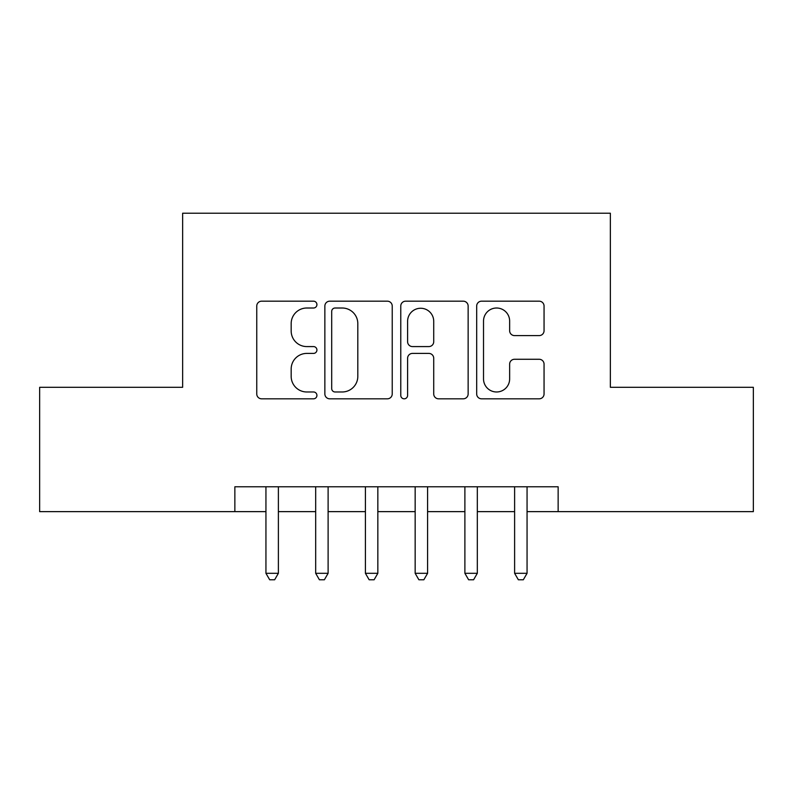 <?xml version="1.0" encoding="UTF-8"?>
<svg xmlns="http://www.w3.org/2000/svg" width="793" height="793" viewBox="0 0 793 793"><rect width="100%" height="100%" fill="white"/><g stroke="black" fill="none" stroke-linecap="round" stroke-linejoin="round"><path stroke-width="1.19" d="M316.922 304.601A3.42 3.42 0 0 0 313.513 301.181L261.64 301.181A4.877 4.877 0 0 0 256.754 306.058L256.754 393.933A4.877 4.877 0 0 0 261.64 398.82L313.513 398.82A3.42 3.42 0 0 0 316.922 395.4A3.42 3.42 0 0 0 313.513 391.98L306.792 391.98A15.622 15.622 0 0 1 291.17 376.358L291.17 369.032A15.622 15.622 0 0 1 306.792 353.41L313.513 353.41A3.42 3.42 0 0 0 316.922 350A3.42 3.42 0 0 0 313.513 346.581L306.792 346.581A15.622 15.622 0 0 1 291.17 330.959L291.17 323.633A15.622 15.622 0 0 1 306.792 308.011L313.513 308.011A3.42 3.42 0 0 0 316.922 304.601M539.171 335.598A4.877 4.877 0 0 0 544.057 330.711L544.057 306.058A4.877 4.877 0 0 0 539.171 301.181L481.569 301.181A4.877 4.877 0 0 0 476.682 306.058L476.682 393.933A4.877 4.877 0 0 0 481.569 398.82L539.171 398.82A4.877 4.877 0 0 0 544.057 393.933L544.057 364.156A4.877 4.877 0 0 0 539.171 359.269L514.518 359.269A4.877 4.877 0 0 0 509.641 364.156L509.641 378.925A13.055 13.055 0 0 1 496.577 391.98A13.055 13.055 0 0 1 483.522 378.925L483.522 321.076A13.055 13.055 0 0 1 496.577 308.011A13.055 13.055 0 0 1 509.641 321.076L509.641 330.711A4.877 4.877 0 0 0 514.518 335.598L539.171 335.598M234.857 511.634L39.65 511.634L39.65 387.301L182.638 387.301L182.638 213.228L610.362 213.228L610.362 387.301L753.35 387.301L753.35 511.634L558.143 511.634L558.143 486.773L234.857 486.773L234.857 511.634L265.942 511.634M392.228 306.058A4.877 4.877 0 0 0 387.351 301.181L329.739 301.181A4.877 4.877 0 0 0 324.862 306.058L324.862 393.933A4.877 4.877 0 0 0 329.739 398.82L387.351 398.82A4.877 4.877 0 0 0 392.228 393.933L392.228 306.058M405.649 301.181L463.261 301.181A4.877 4.877 0 0 1 468.138 306.058L468.138 393.933A4.877 4.877 0 0 1 463.261 398.82L438.608 398.82A4.877 4.877 0 0 1 433.721 393.933L433.721 358.297A4.877 4.877 0 0 0 428.844 353.41L412.489 353.41A4.877 4.877 0 0 0 407.602 358.297L407.602 395.4A3.42 3.42 0 0 1 404.192 398.82A3.42 3.42 0 0 1 400.772 395.4L400.772 306.058A4.877 4.877 0 0 1 405.649 301.181M278.383 511.634L315.683 511.634M328.114 511.634L365.414 511.634M377.845 511.634L415.155 511.634M427.586 511.634L464.886 511.634M477.317 511.634L514.617 511.634M527.058 511.634L558.143 511.634M335.112 308.011A3.42 3.42 0 0 0 331.692 311.431L331.692 388.56A3.42 3.42 0 0 0 335.112 391.98L342.189 391.98A15.622 15.622 0 0 0 357.812 376.358L357.812 323.633A15.622 15.622 0 0 0 342.189 308.011L335.112 308.011M433.721 321.314A13.055 13.055 0 0 0 420.667 308.259A13.055 13.055 0 0 0 407.602 321.314L407.602 341.694A4.877 4.877 0 0 0 412.489 346.581L428.844 346.581A4.877 4.877 0 0 0 433.721 341.694L433.721 321.314M278.383 486.773L278.383 573.309L265.942 573.309L265.942 486.773M278.383 573.309L274.646 579.772L269.679 579.772L265.942 573.309M328.114 486.773L328.114 573.309L315.683 573.309L315.683 486.773M328.114 573.309L324.387 579.772L319.41 579.772L315.683 573.309M377.845 486.773L377.845 573.309L365.414 573.309L365.414 486.773M377.845 573.309L374.118 579.772L369.141 579.772L365.414 573.309M427.586 486.773L427.586 573.309L415.155 573.309L415.155 486.773M427.586 573.309L423.858 579.772L418.882 579.772L415.155 573.309M477.317 486.773L477.317 573.309L464.886 573.309L464.886 486.773M477.317 573.309L473.59 579.772L468.613 579.772L464.886 573.309M527.058 486.773L527.058 573.309L514.617 573.309L514.617 486.773M527.058 573.309L523.321 579.772L518.354 579.772L514.617 573.309"/></g></svg>
